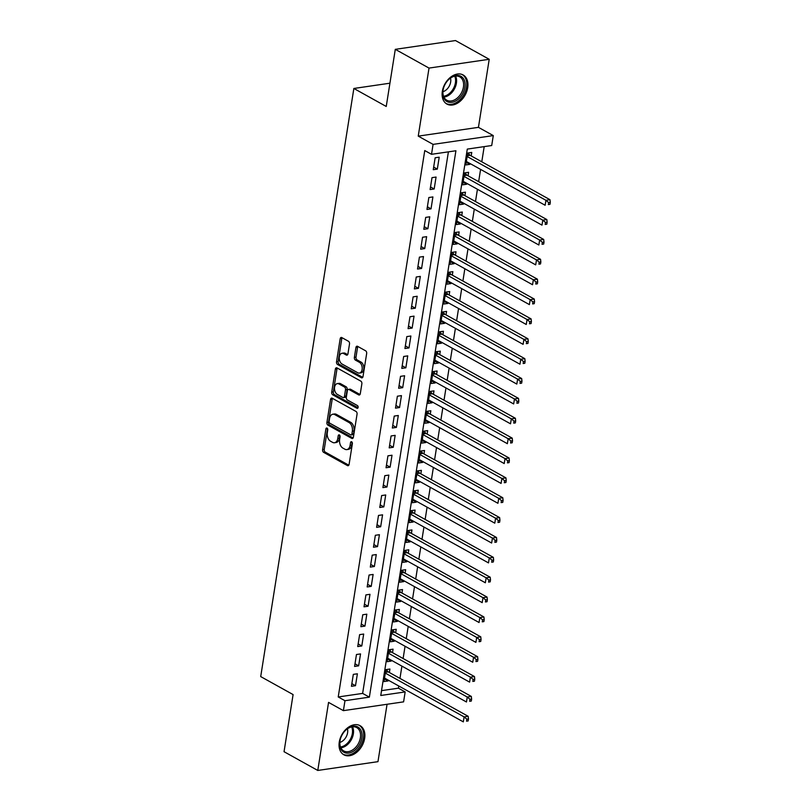 <?xml version="1.0" encoding="UTF-8"?>
<svg xmlns="http://www.w3.org/2000/svg" width="811" height="811" viewBox="0 0 811 811"><rect width="100%" height="100%" fill="white"/><g stroke="black" fill="none" stroke-linecap="round" stroke-linejoin="round"><path stroke-width="1.22" d="M327.036 428.086A1.47 0.943 -98.3 0 0 326.61 428.005A1.47 0.943 -98.3 0 0 325.89 428.938L322.616 449.659A2.098 1.338 -98.3 0 0 323.63 452.345L347.463 465.595A2.098 1.338 -98.3 0 0 348.081 465.717A2.098 1.338 -98.3 0 0 349.095 464.379L352.38 443.658A1.47 0.943 -98.3 0 0 351.67 441.782A1.47 0.943 -98.3 0 0 351.244 441.691A1.47 0.943 -98.3 0 0 350.524 442.634L350.099 445.31A6.711 4.288 -98.3 0 1 346.834 449.598A6.711 4.288 -98.3 0 1 344.878 449.193L342.891 448.098A6.711 4.288 -98.3 0 1 339.637 439.501L340.062 436.815A1.47 0.943 -98.3 0 0 339.353 434.939A1.47 0.943 -98.3 0 0 338.927 434.848A1.47 0.943 -98.3 0 0 338.207 435.781L337.781 438.467A6.711 4.288 -98.3 0 1 334.517 442.755A6.711 4.288 -98.3 0 1 332.561 442.35L330.574 441.245A6.711 4.288 -98.3 0 1 327.32 432.648L327.745 429.972A1.47 0.943 -98.3 0 0 327.036 428.086M327.532 428.634A1.47 0.943 -98.3 0 0 327.522 428.705L324.238 449.426A2.098 1.338 -98.3 0 0 325.252 452.112L348.811 465.2M352.167 442.33A1.47 0.943 -98.3 0 0 352.156 442.39L351.731 445.077L350.099 445.31M339.85 435.487A1.47 0.943 -98.3 0 0 339.839 435.548L339.414 438.234L337.781 438.467M442.34 91.369A16.666 11.526 119.1 0 0 446.932 104.082A16.666 11.526 119.1 0 0 467.714 87.659A16.666 11.526 119.1 0 0 463.122 74.947A16.666 11.526 119.1 0 0 442.34 91.369M339.272 742.075A16.666 11.526 119.1 0 0 343.864 754.798A16.666 11.526 119.1 0 0 364.656 738.375A16.666 11.526 119.1 0 0 360.064 725.663A16.666 11.526 119.1 0 0 339.272 742.075M349.511 343.976A2.098 1.338 -98.3 0 0 348.497 341.289L341.806 337.579A2.098 1.338 -98.3 0 0 341.198 337.447A2.098 1.338 -98.3 0 0 340.174 338.785L336.524 361.807A2.098 1.338 -98.3 0 0 337.538 364.494L361.382 377.733A2.098 1.338 -98.3 0 0 361.99 377.865A2.098 1.338 -98.3 0 0 363.014 376.517L366.663 353.505A2.098 1.338 -98.3 0 0 365.639 350.818L357.57 346.327A2.098 1.338 -98.3 0 0 356.952 346.206A2.098 1.338 -98.3 0 0 355.928 347.544L354.377 357.398A2.098 1.338 -98.3 0 0 355.39 360.084L359.395 362.304A5.606 3.589 -98.3 0 1 362.203 368.265A5.606 3.589 -98.3 0 1 359.374 373.08A5.606 3.589 -98.3 0 1 357.742 372.746L342.049 364.017A5.606 3.589 -98.3 0 1 339.231 358.056A5.606 3.589 -98.3 0 1 342.06 353.251A5.606 3.589 -98.3 0 1 343.702 353.586L346.317 355.046A2.098 1.338 -98.3 0 0 346.926 355.167A2.098 1.338 -98.3 0 0 347.949 353.829L349.511 343.976M431.513 154.313L433.084 144.378L493.281 135.589L491.709 145.524L467.298 149.092L380.764 695.483L405.165 691.925L403.594 701.86L343.398 710.649L344.969 700.714L369.37 697.146L455.914 150.755L431.513 154.313L424.761 150.562L338.228 696.963L344.969 700.714M343.398 710.649L328.556 702.397L317.78 770.45L284.043 751.706L293.095 694.581L260.706 676.587L353.86 88.47L386.239 106.464L395.292 49.339L429.019 68.083L418.243 136.126L433.084 144.378M332.196 398.231A2.098 1.338 -98.3 0 0 331.587 398.1A2.098 1.338 -98.3 0 0 330.564 399.448L326.924 422.46A2.098 1.338 -98.3 0 0 327.938 425.146L351.771 438.386A2.098 1.338 -98.3 0 0 352.39 438.518A2.098 1.338 -98.3 0 0 353.403 437.18L357.053 414.157A2.098 1.338 -98.3 0 0 356.039 411.471L332.196 398.231M331.719 392.129L335.369 369.117A2.098 1.338 -98.3 0 1 336.393 367.778A2.098 1.338 -98.3 0 1 337.001 367.9L360.844 381.15A2.098 1.338 -98.3 0 1 361.858 383.836L360.297 393.68A2.098 1.338 -98.3 0 1 359.273 395.028A2.098 1.338 -98.3 0 1 358.665 394.896L348.994 389.523A2.098 1.338 -98.3 0 0 348.385 389.402A2.098 1.338 -98.3 0 0 347.361 390.74L346.327 397.268A2.098 1.338 -98.3 0 0 347.341 399.955L357.408 405.551A1.47 0.943 -98.3 0 1 358.148 407.112A1.47 0.943 -98.3 0 1 357.408 408.369A1.47 0.943 -98.3 0 1 356.972 408.288L332.743 394.815A2.098 1.338 -98.3 0 1 331.719 392.129L333.351 391.895L336.991 368.883L335.369 369.117M395.292 49.339L455.478 40.55L489.215 59.294L429.019 68.083M317.78 770.45L377.967 761.661L387.06 704.272M469.995 163.508L469.863 164.359L466.203 162.332M471.201 155.915L471.749 152.438L467.683 153.036L465.788 164.957L469.863 164.359M466.852 183.377L466.71 184.229L463.061 182.201M468.048 175.784L468.596 172.307L464.531 172.905L462.645 184.827L466.71 184.229M463.699 203.247L463.568 204.098L459.918 202.071M464.906 195.654L465.453 192.177L461.388 192.775L459.502 204.696L463.568 204.098M460.557 223.116L460.415 223.968L456.765 221.94M461.753 215.523L462.311 212.046L458.235 212.644L456.35 224.566L460.415 223.968M457.404 242.986L457.272 243.837L453.623 241.81M458.61 235.393L459.158 231.916L455.093 232.514L453.207 244.435L457.272 243.837M454.261 262.855L454.119 263.707L450.47 261.679M455.458 255.262L456.015 251.785L451.95 252.383L450.054 264.305L454.119 263.707M451.109 282.725L450.977 283.576L447.327 281.549M452.315 275.132L452.862 271.655L448.797 272.253L446.912 284.174L450.977 283.576M447.966 302.594L447.834 303.446L444.175 301.418M449.172 295.001L449.72 291.524L445.655 292.122L443.759 304.034L447.834 303.446M444.823 322.464L444.681 323.315L441.032 321.288M446.02 314.871L446.567 311.394L442.502 311.982L440.616 323.903L444.681 323.315M441.671 342.333L441.539 343.185L437.889 341.157M442.877 334.74L443.424 331.263L439.359 331.851L437.474 343.773L441.539 343.185M438.528 362.203L438.386 363.054L434.737 361.027M439.724 354.61L440.282 351.133L436.206 351.721L434.321 363.642L438.386 363.054M435.375 382.062L435.243 382.924L431.594 380.896M436.582 374.479L437.129 371.002L433.064 371.59L431.178 383.512L435.243 382.924M432.233 401.932L432.091 402.793L428.441 400.766M433.429 394.349L433.986 390.872L429.921 391.46L428.026 403.381L432.091 402.793M429.08 421.801L428.948 422.663L425.299 420.625M430.286 414.218L430.834 410.741L426.768 411.329L424.883 423.251L428.948 422.663M425.937 441.671L425.805 442.532L422.146 440.495M427.144 434.088L427.691 430.611L423.626 431.199L421.73 443.12L425.805 442.532M422.795 461.54L422.653 462.402L419.003 460.364M423.991 453.957L424.538 450.48L420.473 451.068L418.588 462.99L422.653 462.402M419.642 481.41L419.51 482.271L415.861 480.234M420.848 473.827L421.396 470.35L417.33 470.938L415.445 482.859L419.51 482.271M416.499 501.279L416.357 502.131L412.708 500.103M417.695 493.696L418.253 490.219L414.178 490.807L412.292 502.729L416.357 502.131M413.346 521.149L413.215 522L409.565 519.973M414.553 513.556L415.1 510.078L411.035 510.677L409.149 522.598L413.215 522M410.204 541.018L410.072 541.87L406.412 539.842M411.4 533.425L411.958 529.948L407.892 530.546L405.997 542.468L410.072 541.87M407.051 560.888L406.919 561.739L403.27 559.712M408.257 553.295L408.805 549.817L404.74 550.416L402.854 562.337L406.919 561.739M403.908 580.757L403.777 581.609L400.117 579.581M405.115 573.164L405.662 569.687L401.597 570.285L399.701 582.207L403.777 581.609M400.766 600.627L400.624 601.478L396.974 599.451M401.962 593.034L402.509 589.556L398.444 590.155L396.559 602.076L400.624 601.478M397.613 620.496L397.481 621.348L393.832 619.32M398.819 612.903L399.367 609.426L395.302 610.024L393.416 621.946L397.481 621.348M394.47 640.366L394.328 641.217L390.679 639.19M395.667 632.773L396.224 629.295L392.149 629.894L390.263 641.815L394.328 641.217M391.318 660.235L391.186 661.087L387.536 659.059M392.524 652.642L393.071 649.165L389.006 649.763L387.121 661.685L391.186 661.087M353.322 674.377L351.437 686.299L355.502 685.711L357.387 673.789L353.322 674.377M356.465 654.507L354.579 666.429L358.644 665.841L360.54 653.919L356.465 654.507M359.618 634.638L357.732 646.56L361.797 645.972L363.683 634.05L359.618 634.638M362.76 614.768L360.875 626.69L364.94 626.102L366.825 614.18L362.76 614.768M365.913 594.899L364.017 606.821L368.093 606.233L369.978 594.311L365.913 594.899M369.056 575.029L367.17 586.951L371.235 586.363L373.121 574.441L369.056 575.029M372.208 555.16L370.313 567.082L374.378 566.494L376.274 554.572L372.208 555.16M375.351 535.29L373.465 547.212L377.531 546.624L379.416 534.702L375.351 535.29M378.494 515.431L376.608 527.343L380.673 526.755L382.569 514.833L378.494 515.431M381.646 495.562L379.761 507.483L383.826 506.885L385.712 494.963L381.646 495.562M384.789 475.692L382.904 487.614L386.969 487.016L388.854 475.094L384.789 475.692M387.942 455.823L386.046 467.744L390.121 467.146L392.007 455.224L387.942 455.823M391.084 435.953L389.199 447.875L393.264 447.277L395.15 435.355L391.084 435.953M394.227 416.084L392.342 428.005L396.407 427.407L398.302 415.485L394.227 416.084M397.38 396.214L395.494 408.136L399.559 407.538L401.445 395.616L397.38 396.214M400.522 376.345L398.637 388.266L402.702 387.668L404.598 375.746L400.522 376.345M403.675 356.475L401.79 368.397L405.855 367.799L407.74 355.877L403.675 356.475M406.818 336.606L404.932 348.527L408.997 347.929L410.883 336.007L406.818 336.606M409.971 316.736L408.075 328.658L412.15 328.06L414.036 316.138L409.971 316.736M413.113 296.867L411.228 308.788L415.293 308.19L417.178 296.268L413.113 296.867M416.256 276.997L414.37 288.919L418.435 288.321L420.331 276.399L416.256 276.997M419.409 257.128L417.523 269.049L421.588 268.461L423.474 256.54L419.409 257.128M422.551 237.258L420.666 249.18L424.731 248.592L426.627 236.67L422.551 237.258M425.704 217.389L423.808 229.31L427.884 228.722L429.769 216.801L425.704 217.389M428.847 197.519L426.961 209.441L431.026 208.853L432.912 196.931L428.847 197.519M431.999 177.65L430.104 189.571L434.179 188.983L436.065 177.062L431.999 177.65M338.228 696.963L362.629 693.405L448.402 151.85M437.322 169.114L439.207 157.192L435.142 157.78L433.256 169.702L437.322 169.114L433.672 167.086M381.525 690.637L398.414 688.174L398.769 685.984M399.965 678.401L401.911 666.115M403.118 658.532L405.054 646.245M406.26 638.662L408.207 626.376M409.403 618.793L411.349 606.506M412.556 598.923L414.502 586.647M415.698 579.054L417.645 566.777M418.851 559.184L420.797 546.908M421.994 539.315L423.94 527.038M425.146 519.445L427.083 507.169M428.289 499.576L430.235 487.299M431.432 479.706L433.378 467.43M434.584 459.837L436.531 447.56M437.727 439.967L439.674 427.691M440.88 420.098L442.816 407.821M444.022 400.228L445.969 387.952M447.165 380.359L449.112 368.082M450.318 360.49L452.264 348.213M453.461 340.62L455.407 328.343M456.613 320.75L458.56 308.474M459.756 300.881L461.702 288.604M462.909 281.011L464.845 268.735M466.051 261.152L467.998 248.865M469.194 241.283L471.14 228.996M472.347 221.413L474.293 209.126M475.489 201.544L477.436 189.257M478.642 181.674L480.588 169.387M481.785 161.805L484.187 146.619M389.371 672.512L389.929 669.034L385.864 669.633L383.968 681.554L388.043 680.956L388.175 680.105M389.929 83.198L353.86 88.47M418.243 136.126L478.439 127.347L489.215 59.294M478.439 127.347L493.281 135.589M398.414 688.174L405.165 691.925M362.629 693.405L369.37 697.146M388.043 680.956L384.384 678.929M355.502 685.711L351.852 683.673M358.644 665.841L354.995 663.803M361.797 645.972L358.148 643.934M364.94 626.102L361.29 624.075M368.093 606.233L364.433 604.205M371.235 586.363L367.586 584.336M374.378 566.494L370.728 564.466M377.531 546.624L373.881 544.597M380.673 526.755L377.024 524.727M383.826 506.885L380.177 504.858M386.969 487.016L383.319 484.988M390.121 467.146L386.462 465.119M393.264 447.277L389.615 445.249M396.407 427.407L392.757 425.38M399.559 407.538L395.91 405.51M402.702 387.668L399.053 385.641M405.855 367.799L402.195 365.771M408.997 347.929L405.348 345.902M412.15 328.06L408.491 326.032M415.293 308.19L411.643 306.163M418.435 288.321L414.786 286.293M421.588 268.461L417.939 266.424M424.731 248.592L421.081 246.554M427.884 228.722L424.224 226.685M431.026 208.853L427.377 206.815M434.179 188.983L430.519 186.956M334.517 442.755L336.139 442.512A6.711 4.288 -98.3 0 0 339.414 438.234M346.834 449.598L348.456 449.355A6.711 4.288 -98.3 0 0 351.731 445.077M332.49 398.383A2.098 1.338 -98.3 0 0 332.196 399.205L328.546 422.217A2.098 1.338 -98.3 0 0 329.56 424.903L353.12 437.991M329.114 421.345A1.47 0.943 -98.3 0 0 329.824 423.22L350.747 434.848A1.47 0.943 -98.3 0 0 351.183 434.939A1.47 0.943 -98.3 0 0 351.893 433.997L352.339 431.168A6.711 4.288 -98.3 0 0 349.095 422.572L334.791 414.624A6.711 4.288 -98.3 0 0 332.834 414.228A6.711 4.288 -98.3 0 0 329.56 418.517L329.114 421.345M352.38 434.615A1.47 0.943 -98.3 0 0 352.805 434.696A1.47 0.943 -98.3 0 0 353.525 433.763L351.893 433.997M332.834 414.228L334.456 413.985A6.711 4.288 -98.3 0 1 336.413 414.391L350.717 422.338A6.711 4.288 -98.3 0 1 353.971 430.935L353.525 433.763M337.285 368.062A2.098 1.338 -98.3 0 0 336.991 368.883M360.003 394.501L350.626 389.29A2.098 1.338 -98.3 0 0 350.007 389.158L348.385 389.402M358.046 407.73L334.365 394.582L332.743 394.815M338.968 383.948A5.606 3.589 -98.3 0 0 337.325 383.613A5.606 3.589 -98.3 0 0 334.497 388.428A5.606 3.589 -98.3 0 0 337.315 394.389L342.84 397.461A2.098 1.338 -98.3 0 0 343.448 397.583A2.098 1.338 -98.3 0 0 344.472 396.244L345.506 389.706A2.098 1.338 -98.3 0 0 344.493 387.019L338.968 383.948L340.59 383.715A5.606 3.589 -98.3 0 0 338.957 383.38L337.325 383.613M343.448 397.583L345.08 397.349A2.098 1.338 -98.3 0 0 346.104 396.001L344.472 396.244M340.59 383.715L346.115 386.786A2.098 1.338 -98.3 0 1 347.138 389.473L346.104 396.001M333.351 391.895A2.098 1.338 -98.3 0 0 334.365 394.582M342.06 353.251L343.692 353.018A5.606 3.589 -98.3 0 1 345.324 353.353L347.655 354.64M359.374 373.08L361.007 372.837A5.606 3.589 -98.3 0 0 363.835 368.032A5.606 3.589 -98.3 0 0 361.017 362.071L359.395 362.304M357.854 346.49A2.098 1.338 -98.3 0 0 357.56 347.311L355.999 357.154A2.098 1.338 -98.3 0 0 357.012 359.841L361.017 362.071M342.09 337.731A2.098 1.338 -98.3 0 0 341.796 338.552L338.157 361.564A2.098 1.338 -98.3 0 0 339.17 364.251L362.72 377.338M384.526 678.077L463.314 721.861L464.105 716.894L468.17 716.295L388.297 671.913A2.139 1.369 81.7 0 1 387.82 671.488L386.3 669.562M466.842 719.175L466.528 721.161L468.16 720.928L468.474 718.941L466.842 719.175L464.105 716.894L385.306 673.11M468.16 720.928L466.528 721.161M468.17 716.295L468.474 718.941M361.868 738.02A14.426 9.975 -60.9 0 1 348.76 753.044A14.426 9.975 -60.9 0 1 339.9 741.234A14.426 9.975 -60.9 0 1 340.508 738.628A14.426 9.975 -60.9 0 1 344.563 731.35A14.426 9.975 -60.9 0 1 357.022 726.615A14.426 9.975 -60.9 0 1 361.868 738.02M340.559 738.476A13.351 9.235 119.1 0 0 340.042 740.737A13.351 9.235 119.1 0 0 343.722 750.925A13.351 9.235 119.1 0 0 360.378 737.767A13.351 9.235 119.1 0 0 356.698 727.579A13.351 9.235 119.1 0 0 344.452 731.471M339.87 742.42A9.509 6.579 119.1 0 0 347.595 732.718A9.509 6.579 119.1 0 0 347.443 728.795M342.84 754.108L342.779 754.068A16.565 11.455 119.1 0 0 342.84 754.108A16.565 11.455 119.1 0 0 363.49 737.787A16.565 11.455 119.1 0 0 358.928 725.156A16.565 11.455 119.1 0 0 358.867 725.115L358.928 725.156M457.597 99.733A14.426 9.975 -60.9 0 1 445.837 100.767A14.426 9.975 -60.9 0 1 443.576 87.923A14.426 9.975 -60.9 0 1 447.621 80.634A14.426 9.975 -60.9 0 1 450.298 78.099A14.426 9.975 -60.9 0 1 464.521 80.826A14.426 9.975 -60.9 0 1 457.597 99.733M443.627 87.77A13.351 9.235 119.1 0 0 446.79 100.219A13.351 9.235 119.1 0 0 456.654 98.557A13.351 9.235 119.1 0 0 463.476 86.828A13.351 9.235 119.1 0 0 459.756 76.863A13.351 9.235 119.1 0 0 449.892 78.525A13.351 9.235 119.1 0 0 447.52 80.755M442.928 91.714A9.509 6.579 119.1 0 0 445.827 90.193A9.509 6.579 119.1 0 0 450.5 78.089M445.898 103.392L445.847 103.362A16.565 11.455 119.1 0 0 445.898 103.392A16.565 11.455 119.1 0 0 458.134 101.334A16.565 11.455 119.1 0 0 466.599 86.787A16.565 11.455 119.1 0 0 461.986 74.44A16.565 11.455 119.1 0 0 461.925 74.409L461.986 74.44M387.668 658.208L466.467 701.991L467.248 697.024L471.323 696.426L391.439 652.044A2.139 1.369 81.7 0 1 390.963 651.618L389.442 649.692M469.995 699.305L469.681 701.292L471.303 701.059L471.617 699.072L469.995 699.305L467.248 697.024L388.459 653.24M471.303 701.059L469.681 701.292M471.323 696.426L471.617 699.072M390.811 638.338L469.61 682.122L470.4 677.155L474.465 676.556L394.592 632.174A2.139 1.369 81.7 0 1 394.105 631.749L392.595 629.823M473.137 679.436L472.823 681.422L474.445 681.189L474.759 679.202L473.137 679.436L470.4 677.155L391.601 633.371M474.445 681.189L472.823 681.422M474.465 676.556L474.759 679.202M393.964 618.469L472.762 662.252L473.543 657.285L477.618 656.687L397.735 612.305A2.139 1.369 81.7 0 1 397.258 611.879L395.738 609.953M476.28 659.566L475.966 661.553L477.598 661.32L477.912 659.333L476.28 659.566L473.543 657.285L394.754 613.501M477.598 661.32L475.966 661.553M477.618 656.687L477.912 659.333M397.106 598.599L475.905 642.383L476.696 637.416L480.761 636.817L400.887 592.435A2.139 1.369 81.7 0 1 400.401 592.01L398.88 590.094M479.433 639.697L479.119 641.683L480.741 641.45L481.055 639.463L479.433 639.697L476.696 637.416L397.897 593.632M480.741 641.45L479.119 641.683M480.761 636.817L481.055 639.463M400.259 578.73L479.058 622.513L479.838 617.546L483.903 616.948L404.03 572.566A2.139 1.369 81.7 0 1 403.554 572.14L402.033 570.224M482.575 619.837L482.261 621.824L483.893 621.581L484.208 619.594L482.575 619.837L479.838 617.546L401.039 573.762M483.893 621.581L482.261 621.824M483.903 616.948L484.208 619.594M403.402 558.86L482.2 602.644L482.991 597.677L487.056 597.078L407.183 552.697A2.139 1.369 81.7 0 1 406.696 552.271L405.176 550.355M485.728 599.968L485.414 601.955L487.036 601.711L487.35 599.724L485.728 599.968L482.991 597.677L404.192 553.893M487.036 601.711L485.414 601.955M487.056 597.078L487.35 599.724M406.554 538.991L485.343 582.774L486.134 577.807L490.199 577.209L410.325 532.827A2.139 1.369 81.7 0 1 409.849 532.401L408.328 530.485M488.871 580.098L488.557 582.085L490.189 581.842L490.503 579.855L488.871 580.098L486.134 577.807L407.335 534.023M490.189 581.842L488.557 582.085M490.199 577.209L490.503 579.855M409.697 519.121L488.496 562.905L489.276 557.938L493.352 557.35L413.468 512.957A2.139 1.369 81.7 0 1 412.992 512.542L411.471 510.616M492.024 560.229L491.709 562.216L493.331 561.972L493.646 559.985L492.024 560.229L489.276 557.938L410.488 514.154M493.331 561.972L491.709 562.216M493.352 557.35L493.646 559.985M412.84 499.252L491.638 543.035L492.429 538.068L496.494 537.48L416.621 493.088A2.139 1.369 81.7 0 1 416.134 492.672L414.624 490.746M495.166 540.359L494.852 542.346L496.474 542.103L496.788 540.116L495.166 540.359L492.429 538.068L413.63 494.284M496.474 542.103L494.852 542.346M496.494 537.48L496.788 540.116M415.992 479.382L494.791 523.166L495.572 518.199L499.647 517.611L419.763 473.219A2.139 1.369 81.7 0 1 419.287 472.803L417.766 470.877M498.309 520.49L497.995 522.477L499.627 522.233L499.941 520.246L498.309 520.49L495.572 518.199L416.783 474.415M499.627 522.233L497.995 522.477M499.647 517.611L499.941 520.246M419.135 459.513L497.934 503.296L498.724 498.329L502.79 497.741L422.916 453.349A2.139 1.369 81.7 0 1 422.43 452.933L420.909 451.007M501.462 500.62L501.147 502.607L502.769 502.364L503.084 500.377L501.462 500.62L498.724 498.329L419.926 454.545M502.769 502.364L501.147 502.607M502.79 497.741L503.084 500.377M422.288 439.643L501.086 483.427L501.867 478.46L505.932 477.872L426.059 433.479A2.139 1.369 81.7 0 1 425.582 433.064L424.062 431.138M504.604 480.751L504.29 482.738L505.922 482.494L506.236 480.507L504.604 480.751L501.867 478.46L423.068 434.676M505.922 482.494L504.29 482.738M505.932 477.872L506.236 480.507M425.43 419.774L504.229 463.557L505.02 458.59L509.085 458.002L429.212 413.62A2.139 1.369 81.7 0 1 428.725 413.194L427.204 411.268M507.757 460.881L507.443 462.868L509.065 462.625L509.379 460.638L507.757 460.881L505.02 458.59L426.221 414.806M509.065 462.625L507.443 462.868M509.085 458.002L509.379 460.638M428.583 399.904L507.372 443.688L508.162 438.721L512.228 438.133L432.354 393.751A2.139 1.369 81.7 0 1 431.868 393.325L430.357 391.399M510.9 441.012L510.585 442.999L512.217 442.755L512.532 440.779L510.9 441.012L508.162 438.721L429.364 394.937M512.217 442.755L510.585 442.999M512.228 438.133L512.532 440.779M431.726 380.035L510.524 423.818L511.305 418.851L515.38 418.263L435.497 373.881A2.139 1.369 81.7 0 1 435.02 373.455L433.5 371.529M514.052 421.142L513.738 423.129L515.36 422.896L515.674 420.909L514.052 421.142L511.305 418.851L432.516 375.067M515.36 422.896L513.738 423.129M515.38 418.263L515.674 420.909M434.868 360.165L513.667 403.949L514.458 398.982L518.523 398.394L438.65 354.012A2.139 1.369 81.7 0 1 438.163 353.586L436.653 351.66M517.195 401.273L516.881 403.26L518.503 403.026L518.817 401.039L517.195 401.273L514.458 398.982L435.659 355.198M518.503 403.026L516.881 403.26M518.523 398.394L518.817 401.039M438.021 340.296L516.82 384.079L517.6 379.112L521.676 378.524L441.792 334.142A2.139 1.369 81.7 0 1 441.316 333.716L439.795 331.79M520.338 381.403L520.023 383.39L521.655 383.157L521.97 381.17L520.338 381.403L517.6 379.112L438.802 335.328M521.655 383.157L520.023 383.39M521.676 378.524L521.97 381.17M441.164 320.426L519.963 364.22L520.753 359.253L524.818 358.655L444.945 314.273A2.139 1.369 81.7 0 1 444.458 313.847L442.938 311.921M523.49 361.534L523.176 363.521L524.798 363.287L525.112 361.3L523.49 361.534L520.753 359.253L441.954 315.459M524.798 363.287L523.176 363.521M524.818 358.655L525.112 361.3M444.316 300.567L523.115 344.351L523.896 339.383L527.961 338.785L448.088 294.403A2.139 1.369 81.7 0 1 447.611 293.977L446.091 292.051M526.633 341.664L526.319 343.651L527.951 343.418L528.265 341.431L526.633 341.664L523.896 339.383L445.097 295.599M527.951 343.418L526.319 343.651M527.961 338.785L528.265 341.431M447.459 280.697L526.258 324.481L527.049 319.514L531.114 318.916L451.23 274.534A2.139 1.369 81.7 0 1 450.754 274.108L449.233 272.182M529.786 321.795L529.471 323.782L531.093 323.548L531.408 321.561L529.786 321.795L527.049 319.514L448.25 275.73M531.093 323.548L529.471 323.782M531.114 318.916L531.408 321.561M450.612 260.828L529.401 304.612L530.191 299.644L534.256 299.046L454.383 254.664A2.139 1.369 81.7 0 1 453.896 254.238L452.386 252.312M532.928 301.925L532.614 303.912L534.246 303.679L534.561 301.692L532.928 301.925L530.191 299.644L451.392 255.86M534.246 303.679L532.614 303.912M534.256 299.046L534.561 301.692M453.755 240.958L532.553 284.742L533.334 279.775L537.409 279.177L457.526 234.795A2.139 1.369 81.7 0 1 457.049 234.369L455.529 232.443M536.081 282.056L535.757 284.043L537.389 283.809L537.703 281.822L536.081 282.056L533.334 279.775L454.545 235.991M537.389 283.809L535.757 284.043M537.409 279.177L537.703 281.822M456.897 221.089L535.696 264.873L536.487 259.905L540.552 259.307L460.678 214.925A2.139 1.369 81.7 0 1 460.192 214.499L458.681 212.573M539.224 262.186L538.909 264.173L540.532 263.94L540.846 261.953L539.224 262.186L536.487 259.905L457.688 216.121M540.532 263.94L538.909 264.173M540.552 259.307L540.846 261.953M460.05 201.219L538.849 245.003L539.629 240.036L543.694 239.438L463.821 195.056A2.139 1.369 81.7 0 1 463.345 194.63L461.824 192.704M542.366 242.317L542.052 244.304L543.684 244.07L543.999 242.083L542.366 242.317L539.629 240.036L460.83 196.252M543.684 244.07L542.052 244.304M543.694 239.438L543.999 242.083M463.193 181.35L541.991 225.134L542.782 220.166L546.847 219.568L466.974 175.186A2.139 1.369 81.7 0 1 466.487 174.76L464.967 172.834M545.519 222.447L545.205 224.434L546.827 224.201L547.141 222.214L545.519 222.447L542.782 220.166L463.983 176.382M546.827 224.201L545.205 224.434M546.847 219.568L547.141 222.214M466.345 161.48L545.144 205.264L545.925 200.297L549.99 199.699L470.116 155.317A2.139 1.369 81.7 0 1 469.64 154.891L468.119 152.975M548.662 202.578L548.348 204.565L549.98 204.331L550.294 202.344L548.662 202.578L545.925 200.297L467.126 156.513M549.98 204.331L548.348 204.565M549.99 199.699L550.294 202.344M327.522 428.705L325.89 428.938M352.156 442.39L350.524 442.634M339.839 435.548L338.207 435.781M348.629 465.423L347.463 465.595M325.252 452.112L323.63 452.345M324.238 449.426L322.616 449.659M352.937 438.224L351.771 438.386M329.56 424.903L327.938 425.146M328.546 422.217L326.924 422.46M332.196 399.205L330.564 399.448M353.971 430.935L352.339 431.168M350.717 422.338L349.095 422.572M336.413 414.391L334.791 414.624M359.831 394.724L358.665 394.896M350.626 389.29L348.994 389.523M357.793 408.166L356.972 408.288M347.138 389.473L345.506 389.706M346.115 386.786L344.493 387.019M347.473 354.873L346.317 355.046M345.324 353.353L343.702 353.586M357.012 359.841L355.39 360.084M355.999 357.154L354.377 357.398M357.56 347.311L355.928 347.544M362.547 377.561L361.382 377.733M339.17 364.251L337.538 364.494M338.157 361.564L336.524 361.807M341.796 338.552L340.174 338.785M388.297 671.913L385.428 672.329M387.82 671.488L385.509 671.822M352.532 726.788A13.351 9.235 -60.9 0 1 353.353 733.864A13.351 9.235 -60.9 0 1 340.853 747.813M340.508 747.002A12.915 8.931 119.1 0 0 352.349 733.539A12.915 8.931 119.1 0 0 351.67 726.92M455.6 76.082A13.351 9.235 -60.9 0 1 449.618 94.644A13.351 9.235 -60.9 0 1 443.921 97.097M443.576 96.286A12.915 8.931 119.1 0 0 448.848 93.944A12.915 8.931 119.1 0 0 454.728 76.214M391.439 652.044L388.581 652.46M390.963 651.618L388.662 651.953M394.592 632.174L391.723 632.59M394.105 631.749L391.804 632.083M397.735 612.305L394.876 612.721M397.258 611.879L394.957 612.214M400.887 592.435L398.019 592.851M400.401 592.01L398.1 592.354M404.03 572.566L401.161 572.982M403.554 572.14L401.242 572.485M407.183 552.697L404.314 553.112M406.696 552.271L404.395 552.615M410.325 532.827L407.457 533.243M409.849 532.401L407.538 532.746M413.468 512.957L410.609 513.383M412.992 512.542L410.69 512.876M416.621 493.088L413.752 493.514M416.134 492.672L413.833 493.007M419.763 473.219L416.905 473.644M419.287 472.803L416.986 473.137M422.916 453.349L420.047 453.775M422.43 452.933L420.128 453.268M426.059 433.479L423.19 433.905M425.582 433.064L423.271 433.398M429.212 413.62L426.343 414.036M428.725 413.194L426.424 413.529M432.354 393.751L429.485 394.166M431.868 393.325L429.566 393.659M435.497 373.881L432.638 374.297M435.02 373.455L432.719 373.79M438.65 354.012L435.781 354.427M438.163 353.586L435.862 353.92M441.792 334.142L438.933 334.558M441.316 333.716L439.015 334.051M444.945 314.273L442.076 314.688M444.458 313.847L442.157 314.181M448.088 294.403L445.219 294.819M447.611 293.977L445.3 294.312M451.23 274.534L448.371 274.949M450.754 274.108L448.453 274.442M454.383 254.664L451.514 255.08M453.896 254.238L451.595 254.573M457.526 234.795L454.667 235.21M457.049 234.369L454.748 234.703M460.678 214.925L457.81 215.341M460.192 214.499L457.891 214.834M463.821 195.056L460.962 195.471M463.345 194.63L461.033 194.964M466.974 175.186L464.105 175.602M466.487 174.76L464.186 175.095M470.116 155.317L467.248 155.732M469.64 154.891L467.329 155.236M352.805 434.696L351.183 434.939"/></g></svg>
